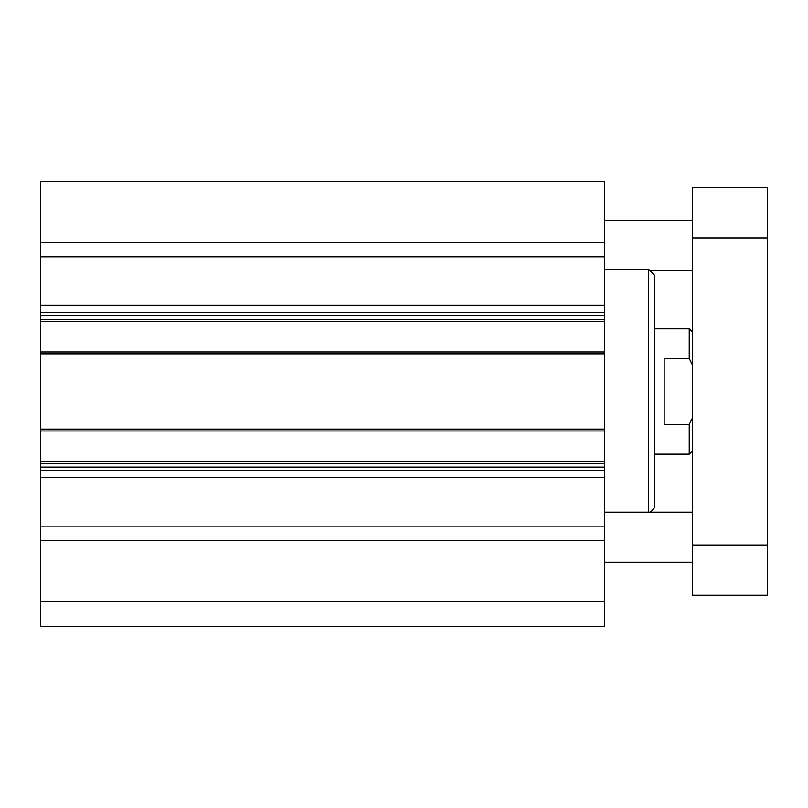 <?xml version="1.0" encoding="UTF-8"?>
<svg xmlns="http://www.w3.org/2000/svg" width="808" height="808" viewBox="0 0 808 808"><rect width="100%" height="100%" fill="white"/><g stroke="black" fill="none" stroke-linecap="round" stroke-linejoin="round"><path stroke-width="1.21" d="M40.4 601.475L40.4 626.543L604.606 626.543L604.606 181.457L40.4 181.457L40.4 601.475L604.606 601.475M650.056 512.141L654.763 507.434L654.763 275.488L648.491 269.216L604.606 269.216M648.491 512.141L648.491 269.216M40.4 540.512L604.606 540.512M40.4 526.119L604.606 526.119M40.4 463.56L604.606 463.56M40.4 429.078L604.606 429.078M40.4 353.843L604.606 353.843M40.4 319.372L604.606 319.372M40.4 256.813L604.606 256.813M40.4 242.41L604.606 242.41M692.375 562.287L604.606 562.287M692.375 270.781L650.056 270.781M692.375 595.203L692.375 187.719L767.6 187.719L767.6 595.203L692.375 595.203M692.375 545.057L767.6 545.057M692.375 237.875L767.6 237.875M692.375 418.059L689.234 424.483L664.166 424.483L664.166 358.439L689.234 358.439L692.375 364.863M689.234 424.483L689.234 454.157L654.763 454.157M654.763 328.775L689.234 328.775L689.234 358.439M40.4 477.589L604.606 477.589M40.4 470.387L604.606 470.387M40.4 467.165L604.606 467.165M40.4 461.671L604.606 461.671M40.4 430.957L604.606 430.957M40.4 351.965L604.606 351.965M40.4 321.251L604.606 321.251M40.4 315.756L604.606 315.756M40.4 312.544L604.606 312.544M40.4 305.343L604.606 305.343M692.375 512.141L604.606 512.141M692.375 220.635L604.606 220.635M692.375 451.016L689.234 454.157M692.375 331.906L689.234 328.775"/></g></svg>
